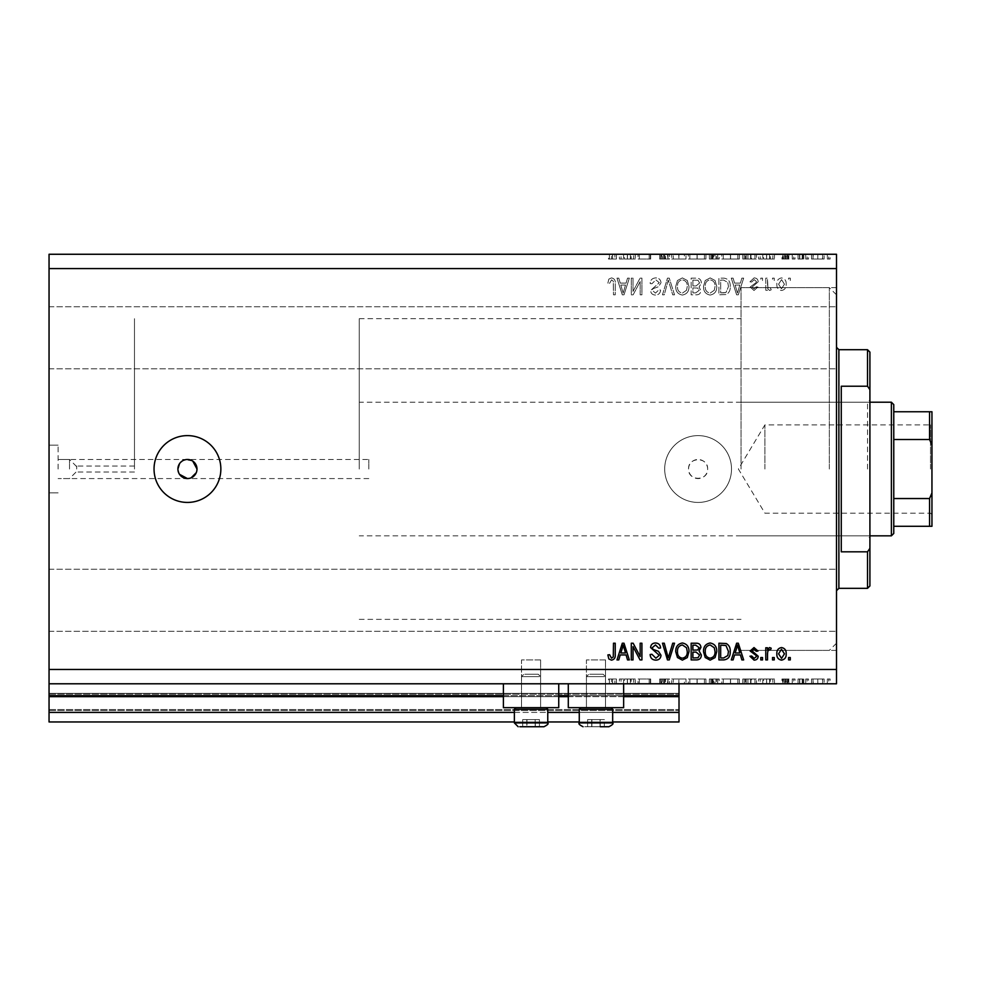 <?xml version="1.0" encoding="UTF-8"?>
<svg xmlns="http://www.w3.org/2000/svg" width="981" height="981" viewBox="0 0 981 981"><rect width="100%" height="100%" fill="white"/><g stroke="black" fill="none" stroke-linecap="round" stroke-linejoin="round"><path stroke-width="0.74" stroke-dasharray="4.91 3.68" d="M49.05 683.782L49.05 669.471L836.499 669.471L836.499 683.782L49.05 683.782L49.05 695.713L679.011 695.713L679.011 683.782L49.05 683.782L679.011 683.782M49.05 696.669L49.05 695.713L679.011 695.713L679.011 712.414L49.05 712.414L49.05 696.669L679.011 696.669M49.05 712.414L49.05 693.334L49.05 721.967L49.05 709.557L49.05 721.967L679.011 721.967L679.011 712.414M49.05 721.967L679.011 721.967L679.011 694.278L679.011 721.967L49.05 721.967M49.05 710.514L679.011 710.514L679.011 693.334L679.011 710.514L49.05 710.514M49.05 693.334L679.011 693.334L679.011 694.278L679.011 693.334L49.05 693.334L679.011 693.334L49.05 693.334L49.05 709.557L49.05 693.334M514.363 721.967L547.766 721.967M579.268 721.967L612.671 721.967M514.363 712.414L547.766 712.414M579.268 712.414L612.671 712.414M49.05 695.713L679.011 695.713M503.388 695.713L558.741 695.713M568.293 695.713L623.646 695.713M688.552 469.028A9.54 9.54 0 0 1 698.104 459.476A9.54 9.54 0 0 1 707.644 469.028C708.233 481.34 687.963 481.34 688.552 469.028C687.963 456.729 708.221 456.692 707.644 469.028A9.54 9.54 0 0 1 698.104 478.569A9.54 9.54 0 0 1 688.552 469.028M605.51 659.919L605.51 707.644L586.43 707.644L605.51 707.644L586.43 707.644L605.51 707.644L586.43 707.644L605.51 707.644L586.43 707.644L605.51 707.644L605.51 659.919L586.43 659.919L586.43 707.644L586.43 659.919L605.51 659.919M540.605 659.919L540.605 707.644L521.524 707.644L540.605 707.644L521.524 707.644L540.605 707.644L521.524 707.644L540.605 707.644L521.524 707.644L540.605 707.644L540.605 659.919L521.524 659.919L521.524 707.644L521.524 659.919L540.605 659.919M503.388 683.782L558.741 683.782L503.388 683.782L503.388 707.644L558.741 707.644L503.388 707.644L558.741 707.644L558.741 683.782L503.388 683.782L558.741 683.782M568.293 683.782L623.646 683.782L568.293 683.782L568.293 707.644L623.646 707.644L568.293 707.644L623.646 707.644L623.646 683.782L568.293 683.782L623.646 683.782M76.677 469.028L76.677 466.036L76.677 469.028M134.471 469.028L134.471 318.69L134.471 469.028M69.528 469.028L69.528 459.476L69.528 469.028M58.112 469.028L58.112 445.166L58.112 469.028M49.05 469.028L49.05 445.166L49.05 469.028M368.807 469.028L368.807 459.476L368.807 469.028M177.904 469.028L179.511 474.326M192.754 461.082L185.593 459.66M183.803 460.212L182.147 461.082M180.7 462.272L179.523 463.719M187.445 435.613A33.403 33.403 0 0 0 154.042 469.028A33.403 33.403 0 0 0 187.445 502.431A33.403 33.403 0 0 0 220.86 469.028A33.403 33.403 0 0 0 187.445 435.613M664.689 469.028A33.403 33.403 0 0 1 698.104 435.613A33.403 33.403 0 0 1 731.507 469.028A33.403 33.403 0 0 1 698.104 502.431A33.403 33.403 0 0 1 664.689 469.028A33.403 33.403 0 0 1 698.104 435.613A33.403 33.403 0 0 1 731.507 469.028A33.403 33.403 0 0 1 698.104 502.431A33.403 33.403 0 0 1 664.689 469.028M741.047 469.028L741.047 287.666L741.047 469.028M836.499 469.028L836.499 287.666L836.499 469.028M836.499 337.783L836.499 368.807L836.499 337.783M49.05 337.783L49.05 368.807L49.05 337.783M836.499 600.262L836.499 631.286L836.499 600.262M49.05 600.262L49.05 631.286L49.05 600.262M638.153 259.033L650.685 259.033L639.33 259.033L639.33 254.263L650.685 254.263L639.33 254.263L639.33 259.033L637.834 259.033L638.153 254.263M669.533 254.263L659.673 254.263L669.533 254.263L669.533 259.033L664.75 259.033L664.75 254.263L664.75 259.033L659.673 259.033L659.673 254.263M678.95 254.263L671.666 254.263L686.013 254.263L678.95 254.263L678.95 259.033L678.742 254.263M697.184 254.263L688.368 254.263L705.928 254.263L697.184 254.263L697.184 259.033L688.368 259.033L688.368 254.263M730.587 254.263L721.783 254.263L739.343 254.263L730.587 254.263L730.587 259.033L721.783 259.033L721.783 254.263M758.607 254.263L774.463 254.263L758.607 254.263L758.607 259.033L766.541 259.033L766.541 254.263M830.134 259.033L827.351 259.033L828.749 259.033L828.749 254.263L827.351 254.263L830.134 254.263L828.749 254.263L828.749 259.033L830.134 259.033L830.134 254.263M49.05 669.471L49.05 254.263L836.499 254.263L836.499 669.471M811.508 254.263L824.138 254.263L811.508 254.263L811.508 259.033L813.175 259.033L813.175 254.263M808.503 259.033L805.72 259.033L807.118 259.033L807.118 254.263L805.72 254.263L808.503 254.263L807.118 254.263L807.118 259.033L808.503 259.033L808.503 254.263M802.495 259.033L798.019 259.033L799.515 259.033L799.515 254.263L798.019 254.263L803.795 254.263L799.515 254.263L799.515 259.033L799.515 254.263L799.515 259.033L802.495 259.033L802.495 254.263M795.015 259.033L792.231 259.033L793.629 259.033L793.629 254.263L792.231 254.263L795.015 254.263L793.629 254.263L793.629 259.033L795.015 259.033L795.015 254.263M782.593 254.263L789.018 254.263L781.955 254.263L787.522 254.263L782.593 254.263L782.593 259.033L785.683 259.033L785.683 254.263L785.683 259.033L788.81 259.033L788.81 254.263M756.474 254.263L742.764 254.263L756.474 254.263L756.474 259.033L742.764 259.033L742.764 254.263L742.764 259.033L751.434 259.033L751.434 254.263M713.874 254.263L719.208 254.263L713.874 254.263L713.874 259.033L709.361 259.033L709.361 254.263L709.361 259.033L717.92 259.033L717.92 254.263M619.416 254.263L635.259 254.263L619.416 254.263L619.416 259.033L627.337 259.033L627.337 254.263M612.61 254.263L608.49 254.263L612.61 254.263L612.61 259.033L614.915 259.033L614.915 254.263L614.915 259.033L616.424 259.033L616.424 254.263L616.424 259.033L612.524 259.033L612.524 254.263M638.153 679.011L650.685 679.011L639.33 679.011L639.33 683.782L650.685 683.782L639.33 683.782L639.33 679.011L637.834 679.011L638.153 683.782M669.533 683.782L659.673 683.782L669.533 683.782L669.533 679.011L664.75 679.011L664.75 683.782L664.75 679.011L659.673 679.011L659.673 683.782M678.95 683.782L671.666 683.782L686.013 683.782L678.95 683.782L678.95 679.011L678.742 683.782M697.184 683.782L688.368 683.782L705.928 683.782L697.184 683.782L697.184 679.011L688.368 679.011L688.368 683.782M730.587 683.782L721.783 683.782L739.343 683.782L730.587 683.782L730.587 679.011L721.783 679.011L721.783 683.782M758.607 683.782L774.463 683.782L758.607 683.782L758.607 679.011L766.541 679.011L766.541 683.782M830.134 679.011L827.351 679.011L828.749 679.011L828.749 683.782L827.351 683.782L830.134 683.782L828.749 683.782L828.749 679.011L830.134 679.011L830.134 683.782M811.508 683.782L824.138 683.782L811.508 683.782L811.508 679.011L813.175 679.011L813.175 683.782M808.503 679.011L805.72 679.011L807.118 679.011L807.118 683.782L805.72 683.782L808.503 683.782L807.118 683.782L807.118 679.011L808.503 679.011L808.503 683.782M802.495 679.011L798.019 679.011L799.515 679.011L799.515 683.782L798.019 683.782L803.795 683.782L799.515 683.782L799.515 679.011L799.515 683.782L799.515 679.011L802.495 679.011L802.495 683.782M795.015 679.011L792.231 679.011L793.629 679.011L793.629 683.782L792.231 683.782L795.015 683.782L793.629 683.782L793.629 679.011L795.015 679.011L795.015 683.782M782.593 683.782L789.018 683.782L781.955 683.782L787.522 683.782L782.593 683.782L782.593 679.011L785.683 679.011L785.683 683.782L785.683 679.011L788.81 679.011L788.81 683.782M756.474 683.782L742.764 683.782L756.474 683.782L756.474 679.011L742.764 679.011L742.764 683.782L742.764 679.011L751.434 679.011L751.434 683.782M713.874 683.782L719.208 683.782L713.874 683.782L713.874 679.011L709.361 679.011L709.361 683.782L709.361 679.011L717.92 679.011L717.92 683.782M619.416 683.782L635.259 683.782L619.416 683.782L619.416 679.011L627.337 679.011L627.337 683.782M612.61 683.782L608.49 683.782L612.61 683.782L612.61 679.011L614.915 679.011L614.915 683.782L614.915 679.011L616.424 679.011L616.424 683.782L616.424 679.011L612.524 679.011L612.524 683.782M633.027 291.418L633.027 278.126L631.286 278.126L631.286 294.827L633.137 294.827L640.176 281.51L640.176 294.827L641.917 294.827L641.917 278.126L640.053 278.126L633.027 291.418L633.027 278.126L631.286 278.126L631.286 294.827L633.137 294.827L640.176 281.51L640.176 294.827L641.917 294.827L641.917 278.126L640.053 278.126L633.027 291.418M661.01 282.773C660.691 279.622 658.938 278.003 655.749 277.905C652.23 278.126 650.366 280.014 650.158 283.546L651.899 283.767L655.897 279.867L659.269 282.724L650.599 290.474C650.844 293.405 652.463 294.938 655.443 295.048C658.619 294.889 660.323 293.233 660.569 290.057L658.84 289.836L655.492 293.098L652.328 290.425L652.88 288.733L658.435 286.759L661.01 282.773C660.691 279.622 658.938 278.003 655.749 277.905C652.23 278.126 650.366 280.014 650.158 283.546L651.899 283.767L655.897 279.867L659.269 282.724L650.599 290.474C650.844 293.405 652.463 294.938 655.443 295.048C658.619 294.889 660.323 293.233 660.569 290.057L658.84 289.836L655.492 293.098L652.328 290.425L652.88 288.733L658.435 286.759L661.01 282.773M674.523 294.827L669.263 278.126L667.472 278.126L662.469 294.827L664.26 294.827L668.269 280.076L672.721 294.827L674.523 294.827L669.263 278.126L667.472 278.126L662.469 294.827L664.26 294.827L668.269 280.076L672.721 294.827L674.523 294.827M682.371 277.905L677.454 280.529L675.762 286.256C675.553 291.222 677.761 294.153 682.384 295.048C686.908 294.177 689.116 291.32 688.993 286.464L687.289 280.468L682.371 277.905L677.454 280.529L675.762 286.256C675.553 291.222 677.761 294.153 682.384 295.048C686.908 294.177 689.116 291.32 688.993 286.464L687.289 280.468L682.371 277.905M710.146 277.905L705.216 280.529L703.524 286.256C703.328 291.222 705.535 294.153 710.146 295.048C714.683 294.177 716.878 291.32 716.755 286.464L715.051 280.468L710.146 277.905L705.216 280.529L703.524 286.256C703.328 291.222 705.535 294.153 710.146 295.048C714.683 294.177 716.878 291.32 716.755 286.464L715.051 280.468L710.146 277.905M734.561 283.117L733.101 278.126L731.286 278.126L736.621 294.827L738.313 294.827L743.659 278.126L741.857 278.126L740.397 283.117L734.561 283.117L733.101 278.126L731.286 278.126L736.621 294.827L738.313 294.827L743.659 278.126L741.857 278.126L740.397 283.117L734.561 283.117M790.294 280.517L790.294 278.126L788.565 278.126L788.565 280.517L790.294 280.517L790.294 278.126L788.565 278.126L788.565 280.517L790.294 280.517M49.05 268.586L836.499 268.586M786.173 284.331C786.406 280.701 784.849 278.567 781.514 277.905C778.227 278.555 776.67 280.652 776.842 284.196C776.658 287.764 778.215 289.861 781.514 290.486C784.763 289.873 786.321 287.825 786.173 284.331C786.406 280.701 784.849 278.567 781.514 277.905C778.227 278.555 776.67 280.652 776.842 284.196C776.658 287.764 778.215 289.861 781.514 290.486C784.763 289.873 786.321 287.825 786.173 284.331M774.242 280.517L774.242 278.126L772.513 278.126L772.513 280.517L774.242 280.517L774.242 278.126L772.513 278.126L772.513 280.517L774.242 280.517M767.522 284.429L767.522 278.126L765.781 278.126L765.781 290.278L767.522 290.278L767.522 288.34L769.57 290.486L771.201 289.836L770.551 288.107L769.374 288.328L767.829 286.906L767.522 278.126L765.781 278.126L765.781 290.278L767.522 290.278L767.522 288.34L769.57 290.486L771.201 289.836L770.551 288.107L769.374 288.328L767.829 286.906L767.522 284.429M762.531 280.517L762.531 278.126L760.79 278.126L760.79 280.517L762.531 280.517L762.531 278.126L760.79 278.126L760.79 280.517L762.531 280.517M758.19 281.829C757.994 279.303 756.633 278.003 754.082 277.905L749.95 281.817L751.679 282.038L754.205 279.646L756.449 281.535L756.057 282.626L750.158 287.028L754.009 290.486L757.97 287.016L756.241 286.808L754.07 288.757L751.9 287.274L758.19 281.829C757.994 279.303 756.633 278.003 754.082 277.905L749.95 281.817L751.679 282.038L754.205 279.646L756.449 281.535L756.057 282.626L750.158 287.028L754.009 290.486L757.97 287.016L756.241 286.808L754.07 288.757L751.9 287.274L758.19 281.829M730.207 286.575C730.502 281.621 728.38 278.812 723.855 278.126L718.926 278.126L718.926 294.827L726.296 294.521C729.177 292.779 730.477 290.131 730.207 286.575C730.502 281.621 728.38 278.812 723.855 278.126L718.926 278.126L718.926 294.827L726.296 294.521C729.177 292.779 730.477 290.131 730.207 286.575M701.354 283.031C701.219 279.793 699.527 278.15 696.302 278.126L691.164 278.126L691.164 294.827L696.338 294.827C699.146 294.815 700.667 293.417 700.925 290.634L699.061 287.126L701.354 283.031C701.219 279.793 699.527 278.15 696.302 278.126L691.164 278.126L691.164 294.827L696.338 294.827C699.146 294.815 700.667 293.417 700.925 290.634L699.061 287.126L701.354 283.031M620.237 283.117L618.778 278.126L616.975 278.126L622.31 294.827L624.002 294.827L629.336 278.126L627.533 278.126L626.074 283.117L620.237 283.117L618.778 278.126L616.975 278.126L622.31 294.827L624.002 294.827L629.336 278.126L627.533 278.126L626.074 283.117L620.237 283.117M611.457 277.905L608.858 279.094L607.864 283.117L609.593 283.337L611.543 279.867L613.272 281.118L613.493 294.827L615.234 294.827L615.234 283.497C615.565 280.333 614.314 278.469 611.457 277.905L608.858 279.094L607.864 283.117L609.593 283.337L611.543 279.867L613.272 281.118L613.493 294.827L615.234 294.827L615.234 283.497C615.565 280.333 614.314 278.469 611.457 277.905M189.321 478.385L191.099 477.845M196.274 472.67L196.813 470.892M784.444 284.208L781.465 288.757L778.583 284.208L781.55 279.646L784.444 284.208L781.465 288.757L778.583 284.208L781.55 279.646L784.444 284.208M737.479 293.086L735.125 285.066L739.821 285.066L737.479 293.086L735.125 285.066L739.821 285.066L737.479 293.086M723.598 292.878L720.667 292.878L720.667 280.076L723.635 280.076L727.804 282.516L728.466 286.599L725.952 292.546L720.667 292.878L720.667 280.076L723.635 280.076L727.804 282.516L728.466 286.599L725.952 292.546L723.598 292.878M714.291 290.29L710.158 293.098C706.627 292.375 704.996 290.082 705.265 286.231C705.143 282.638 706.774 280.517 710.121 279.867C713.579 280.566 715.21 282.773 715.026 286.513L714.291 290.29L710.158 293.098C706.627 292.375 704.996 290.082 705.265 286.231C705.143 282.638 706.774 280.517 710.121 279.867C713.579 280.566 715.21 282.773 715.026 286.513L714.291 290.29M696.093 285.937L692.893 285.937L692.893 280.076L698.018 280.284L699.625 283.019L696.093 285.937L692.893 285.937L692.893 280.076L698.018 280.284L699.625 283.019L696.093 285.937M695.737 292.878L692.893 292.878L692.893 287.887L697.663 288.046L699.183 290.351L695.737 292.878L692.893 292.878L692.893 287.887L697.663 288.046L699.183 290.351L695.737 292.878M686.528 290.29L682.396 293.098C678.864 292.375 677.221 290.082 677.491 286.231C677.38 282.638 678.999 280.517 682.359 279.867C685.817 280.566 687.448 282.773 687.252 286.513L686.528 290.29L682.396 293.098C678.864 292.375 677.221 290.082 677.491 286.231C677.38 282.638 678.999 280.517 682.359 279.867C685.817 280.566 687.448 282.773 687.252 286.513L686.528 290.29M623.156 293.086L620.801 285.066L625.498 285.066L623.156 293.086L620.801 285.066L625.498 285.066L623.156 293.086M790.294 659.919L788.565 659.919L788.565 657.54L790.294 657.54L790.294 659.919M781.514 660.139C778.227 659.49 776.67 657.393 776.842 653.849C776.658 650.28 778.215 648.183 781.514 647.558C784.763 648.171 786.321 650.231 786.173 653.726C786.406 657.344 784.849 659.477 781.514 660.139M784.444 653.837L781.465 649.287L778.583 653.837L781.55 658.398L784.444 653.837M774.242 659.919L772.513 659.919L772.513 657.54L774.242 657.54L774.242 659.919M767.522 659.919L765.781 659.919L765.781 647.779L767.522 647.779L767.522 649.716L769.57 647.558L771.201 648.208L770.551 649.937L769.374 649.729L767.829 651.139L767.522 659.919M762.531 659.919L760.79 659.919L760.79 657.54L762.531 657.54L762.531 659.919M754.082 660.139L749.95 656.228L751.679 656.019L754.205 658.398L756.449 656.522L756.057 655.418L750.158 651.016L754.009 647.558L757.97 651.028L756.241 651.249L754.07 649.287L751.9 650.771L758.19 656.215C757.994 658.742 756.633 660.041 754.082 660.139M733.101 659.919L731.286 659.919L736.621 643.217L738.313 643.217L743.659 659.919L741.857 659.919L740.397 654.928L734.561 654.928L733.101 659.919M737.479 644.958L735.125 652.978L739.821 652.978L737.479 644.958M723.855 659.919L718.926 659.919L718.926 643.217L726.296 643.524C729.177 645.277 730.477 647.926 730.207 651.482C730.502 656.424 728.38 659.232 723.855 659.919M723.598 645.167L720.667 645.167L720.667 657.969L723.635 657.969L727.804 655.541L728.466 651.458L725.952 645.498L723.598 645.167M705.216 657.515L703.524 651.789C703.328 646.822 705.535 643.892 710.146 642.996C714.683 643.867 716.878 646.724 716.755 651.592L715.051 657.589L710.146 660.139L705.216 657.515M714.291 647.754L710.158 644.958C706.627 645.67 704.996 647.963 705.265 651.813C705.143 655.406 706.774 657.54 710.121 658.19C713.579 657.491 715.21 655.271 715.026 651.531L714.291 647.754M696.302 659.919L691.164 659.919L691.164 643.217L696.338 643.217C699.146 643.229 700.667 644.64 700.925 647.423L699.061 650.918L701.354 655.014C701.219 658.263 699.527 659.894 696.302 659.919M696.093 652.107L692.893 652.107L692.893 657.969L698.018 657.76L699.625 655.026L696.093 652.107M695.737 645.167L692.893 645.167L692.893 650.158L697.663 649.998L699.183 647.693L695.737 645.167M677.454 657.515L675.762 651.789C675.553 646.822 677.761 643.892 682.384 642.996C686.908 643.867 689.116 646.724 688.993 651.592L687.289 657.589L682.371 660.139L677.454 657.515M686.528 647.754L682.396 644.958C678.864 645.67 677.221 647.963 677.491 651.813C677.38 655.406 678.999 657.54 682.359 658.19C685.817 657.491 687.448 655.271 687.252 651.531L686.528 647.754M669.263 659.919L667.472 659.919L662.469 643.217L664.26 643.217L668.269 657.969L672.721 643.217L674.523 643.217L669.263 659.919M655.749 660.139C652.23 659.919 650.366 658.043 650.158 654.499L651.899 654.278L655.897 658.19L659.269 655.32L650.599 647.583C650.844 644.64 652.463 643.119 655.443 642.996C658.619 643.156 660.323 644.824 660.569 647.987L658.84 648.208L655.492 644.958L652.328 647.619L652.88 649.312L658.435 651.286L661.01 655.271C660.691 658.423 658.938 660.041 655.749 660.139M633.027 659.919L631.286 659.919L631.286 643.217L633.137 643.217L640.176 656.534L640.176 643.217L641.917 643.217L641.917 659.919L640.053 659.919L633.027 646.626L633.027 659.919M618.778 659.919L616.975 659.919L622.31 643.217L624.002 643.217L629.336 659.919L627.533 659.919L626.074 654.928L620.237 654.928L618.778 659.919M623.156 644.958L620.801 652.978L625.498 652.978L623.156 644.958M608.858 658.962L607.864 654.928L609.593 654.719L611.543 658.19L613.272 656.927L613.493 643.217L615.234 643.217L615.234 654.56C615.565 657.711 614.314 659.575 611.457 660.139L608.858 658.962M827.351 679.011L827.351 683.782M813.175 679.011L817.835 679.011L817.835 683.782L822.642 683.782L813.004 683.782L817.823 683.782L817.835 679.011L822.47 679.011L822.47 683.782M822.47 679.011L824.138 679.011L824.138 683.782M824.138 679.011L811.508 679.011M817.823 679.011L822.642 679.011L813.004 679.011L817.823 679.011L817.823 683.782L817.823 679.011M822.642 679.011L822.642 683.782M813.004 679.011L813.004 683.782M805.72 679.011L805.72 683.782M798.019 679.011L798.019 683.782L798.019 679.011M803.795 679.011L803.795 683.782M802.973 679.011L802.973 683.782M802.213 679.011L802.213 683.782M799.785 679.011L799.785 683.782M792.231 679.011L792.231 683.782M788.81 679.011L787.792 679.011L787.792 683.782M787.792 679.011L784.101 679.011L784.101 683.782M784.101 679.011L784.506 683.782M784.506 679.011L786.259 679.011L786.259 683.782M786.259 679.011L788.454 679.011L788.454 683.782M788.454 679.011L789.018 683.782M789.018 679.011L785.45 679.011L785.45 683.782M785.45 679.011L781.955 679.011L781.955 683.782M781.955 679.011L782.948 679.011L782.948 683.782M782.948 679.011L785.364 679.011L785.364 683.782M785.364 679.011L787.522 679.011L787.522 683.782M787.522 679.011L787.105 683.782M787.105 679.011L785.266 679.011L785.266 683.782M785.266 679.011L783.157 679.011L783.157 683.782M766.541 679.011L766.75 683.782M766.75 679.011L774.463 679.011L774.463 683.782M774.463 679.011L772.832 679.011L772.832 683.782M772.832 679.011L770.355 679.011L770.355 683.782M770.355 679.011L762.789 679.011L762.789 683.782M762.789 679.011L760.25 679.011L760.25 683.782M760.25 679.011L758.607 679.011M763.598 679.011L769.57 679.011L763.598 679.011L763.598 683.782L769.57 683.782L763.598 683.782M769.57 679.011L769.57 683.782M766.627 679.011L766.627 683.782M751.434 679.011L756.474 679.011M745.437 679.011L754.978 679.011L745.437 679.011L745.437 683.782L744.26 683.782L754.978 683.782L745.437 683.782M744.26 679.011L744.26 683.782L744.26 679.011M750.575 679.011L750.575 683.782M754.978 679.011L754.978 683.782M750.956 679.011L750.956 683.782M721.783 679.011L730.453 679.011L730.453 683.782M730.453 679.011L739.343 679.011L739.343 683.782M739.343 679.011L730.587 679.011M730.526 679.011L737.835 679.011L723.279 679.011L730.526 679.011L730.526 683.782L737.835 683.782L723.279 683.782L730.526 683.782L730.526 679.011M737.835 679.011L737.835 683.782M723.279 679.011L723.279 683.782M717.92 679.011L715.995 679.011L715.995 683.782M715.995 679.011L719.208 679.011L719.208 683.782M719.208 679.011L713.874 679.011M714.977 679.011L710.857 679.011L717.712 679.011L714.977 679.011L714.977 683.782L711.85 683.782L716.424 683.782L710.857 683.782L714.977 683.782M716.424 679.011L710.857 679.011L716.424 679.011L716.424 683.782M712.893 679.011L712.893 683.782M710.857 679.011L710.857 683.782L710.857 679.011M711.863 679.011L711.863 683.782L711.85 679.011M717.712 679.011L717.712 683.782M712.991 679.011L712.991 683.782M688.368 679.011L697.05 679.011L697.05 683.782M697.05 679.011L705.928 679.011L705.928 683.782M705.928 679.011L697.184 679.011M697.123 679.011L704.432 679.011L689.876 679.011L697.123 679.011L697.123 683.782L704.432 683.782L689.876 683.782L697.123 683.782L697.123 679.011M704.432 679.011L704.432 683.782M689.876 679.011L689.876 683.782M678.742 679.011L671.666 679.011L671.666 683.782M671.666 679.011L673.273 679.011L673.273 683.782M673.273 679.011L678.84 679.011L678.84 683.782M678.84 679.011L684.407 679.011L684.407 683.782M684.407 679.011L686.013 679.011L686.013 683.782M686.013 679.011L678.95 679.011M659.673 679.011L661.084 679.011L661.084 683.782M661.084 679.011L668.024 679.011L668.024 683.782M668.024 679.011L667.423 683.782M667.423 679.011L661.685 679.011L661.685 683.782M661.685 679.011L660.753 679.011L660.753 683.782M660.753 679.011L664.86 679.011L664.86 683.782M664.86 679.011L669.312 679.011L669.312 683.782M669.312 679.011L667.963 679.011L667.963 683.782M667.963 679.011L664.701 679.011L664.701 683.782M664.701 679.011L662.249 679.011L662.249 683.782M662.249 679.011L663.352 679.011L663.352 683.782M663.352 679.011L665.596 679.011L665.596 683.782M665.596 679.011L669.533 679.011M649.189 679.011L649.189 683.782L649.189 679.011M650.685 679.011L650.685 683.782L650.685 679.011M650.342 679.011L650.342 683.782M627.337 679.011L627.558 683.782M627.558 679.011L635.259 679.011L635.259 683.782M635.259 679.011L633.64 679.011L633.64 683.782M633.64 679.011L631.163 679.011L631.163 683.782M631.163 679.011L623.597 679.011L623.597 683.782M623.597 679.011L621.059 679.011L621.059 683.782M621.059 679.011L619.416 679.011M624.407 679.011L630.378 679.011L624.407 679.011L624.407 683.782L630.378 683.782L624.407 683.782M630.378 679.011L630.378 683.782M627.435 679.011L627.435 683.782M612.524 679.011L608.49 679.011L608.49 683.782M608.49 679.011L609.373 679.011L609.373 683.782M609.373 679.011L611.519 679.011L611.519 683.782M611.519 679.011L612.61 679.011M827.351 259.033L827.351 254.263M813.175 259.033L817.835 259.033L817.835 254.263L822.642 254.263L813.004 254.263L817.823 254.263L817.835 259.033L822.47 259.033L822.47 254.263M822.47 259.033L824.138 259.033L824.138 254.263M824.138 259.033L811.508 259.033M817.823 259.033L822.642 259.033L813.004 259.033L817.823 259.033L817.823 254.263L817.823 259.033M822.642 259.033L822.642 254.263M813.004 259.033L813.004 254.263M805.72 259.033L805.72 254.263M798.019 259.033L798.019 254.263L798.019 259.033M803.795 259.033L803.795 254.263M802.973 259.033L802.973 254.263M802.213 259.033L802.213 254.263M799.785 259.033L799.785 254.263M792.231 259.033L792.231 254.263M788.81 259.033L787.792 259.033L787.792 254.263M787.792 259.033L784.101 259.033L784.101 254.263M784.101 259.033L784.506 254.263M784.506 259.033L786.259 259.033L786.259 254.263M786.259 259.033L788.454 259.033L788.454 254.263M788.454 259.033L789.018 254.263M789.018 259.033L785.45 259.033L785.45 254.263M785.45 259.033L781.955 259.033L781.955 254.263M781.955 259.033L782.948 259.033L782.948 254.263M782.948 259.033L785.364 259.033L785.364 254.263M785.364 259.033L787.522 259.033L787.522 254.263M787.522 259.033L787.105 254.263M787.105 259.033L785.266 259.033L785.266 254.263M785.266 259.033L783.157 259.033L783.157 254.263M766.541 259.033L766.75 254.263M766.75 259.033L774.463 259.033L774.463 254.263M774.463 259.033L772.832 259.033L772.832 254.263M772.832 259.033L770.355 259.033L770.355 254.263M770.355 259.033L762.789 259.033L762.789 254.263M762.789 259.033L760.25 259.033L760.25 254.263M760.25 259.033L758.607 259.033M763.598 259.033L769.57 259.033L763.598 259.033L763.598 254.263L769.57 254.263L763.598 254.263M769.57 259.033L769.57 254.263M766.627 259.033L766.627 254.263M751.434 259.033L756.474 259.033M745.437 259.033L754.978 259.033L745.437 259.033L745.437 254.263L744.26 254.263L754.978 254.263L745.437 254.263M744.26 259.033L744.26 254.263L744.26 259.033M750.575 259.033L750.575 254.263M754.978 259.033L754.978 254.263M750.956 259.033L750.956 254.263M721.783 259.033L730.453 259.033L730.453 254.263M730.453 259.033L739.343 259.033L739.343 254.263M739.343 259.033L730.587 259.033M730.526 259.033L737.835 259.033L723.279 259.033L730.526 259.033L730.526 254.263L737.835 254.263L723.279 254.263L730.526 254.263L730.526 259.033M737.835 259.033L737.835 254.263M723.279 259.033L723.279 254.263M717.92 259.033L715.995 259.033L715.995 254.263M715.995 259.033L719.208 259.033L719.208 254.263M719.208 259.033L713.874 259.033M714.977 259.033L710.857 259.033L717.712 259.033L714.977 259.033L714.977 254.263L711.85 254.263L716.424 254.263L710.857 254.263L714.977 254.263M716.424 259.033L710.857 259.033L716.424 259.033L716.424 254.263M712.893 259.033L712.893 254.263M710.857 259.033L710.857 254.263L710.857 259.033M711.863 259.033L711.863 254.263L711.85 259.033M717.712 259.033L717.712 254.263M712.991 259.033L712.991 254.263M688.368 259.033L697.05 259.033L697.05 254.263M697.05 259.033L705.928 259.033L705.928 254.263M705.928 259.033L697.184 259.033M697.123 259.033L704.432 259.033L689.876 259.033L697.123 259.033L697.123 254.263L704.432 254.263L689.876 254.263L697.123 254.263L697.123 259.033M704.432 259.033L704.432 254.263M689.876 259.033L689.876 254.263M678.742 259.033L671.666 259.033L671.666 254.263M671.666 259.033L673.273 259.033L673.273 254.263M673.273 259.033L678.84 259.033L678.84 254.263M678.84 259.033L684.407 259.033L684.407 254.263M684.407 259.033L686.013 259.033L686.013 254.263M686.013 259.033L678.95 259.033M659.673 259.033L661.084 259.033L661.084 254.263M661.084 259.033L668.024 259.033L668.024 254.263M668.024 259.033L667.423 254.263M667.423 259.033L661.685 259.033L661.685 254.263M661.685 259.033L660.753 259.033L660.753 254.263M660.753 259.033L664.86 259.033L664.86 254.263M664.86 259.033L669.312 259.033L669.312 254.263M669.312 259.033L667.963 259.033L667.963 254.263M667.963 259.033L664.701 259.033L664.701 254.263M664.701 259.033L662.249 259.033L662.249 254.263M662.249 259.033L663.352 259.033L663.352 254.263M663.352 259.033L665.596 259.033L665.596 254.263M665.596 259.033L669.533 259.033M649.189 259.033L649.189 254.263L649.189 259.033M650.685 259.033L650.685 254.263L650.685 259.033M650.342 259.033L650.342 254.263M627.337 259.033L627.558 254.263M627.558 259.033L635.259 259.033L635.259 254.263M635.259 259.033L633.64 259.033L633.64 254.263M633.64 259.033L631.163 259.033L631.163 254.263M631.163 259.033L623.597 259.033L623.597 254.263M623.597 259.033L621.059 259.033L621.059 254.263M621.059 259.033L619.416 259.033M624.407 259.033L630.378 259.033L624.407 259.033L624.407 254.263L630.378 254.263L624.407 254.263M630.378 259.033L630.378 254.263M627.435 259.033L627.435 254.263M612.524 259.033L608.49 259.033L608.49 254.263M608.49 259.033L609.373 259.033L609.373 254.263M609.373 259.033L611.519 259.033L611.519 254.263M611.519 259.033L612.61 259.033M538.348 726.737L522.714 726.737L538.348 726.737M535.332 726.737L535.332 719.576L539.415 719.576L539.415 726.737L526.797 726.737L526.797 719.576L522.714 719.576L539.415 719.576L522.714 719.576L522.714 726.737L522.714 719.576L526.981 719.576L526.981 726.737L526.981 719.576L535.332 719.576L535.332 726.737L539.415 726.737L539.415 719.576L535.148 719.576L535.148 726.737L535.148 719.576L526.797 719.576L526.797 726.737M524.823 674.241L538.226 674.241L524.823 674.241M539.391 676.62L521.524 676.62L539.391 676.62M517.907 707.644L546.147 707.644L517.907 707.644M545.632 709.263L514.363 709.263L547.766 709.263L547.766 722.923L514.363 722.923L547.766 722.923L514.363 722.923L514.363 709.263L545.632 709.263M542.309 726.737L519.82 726.737M603.254 726.737L587.619 726.737L604.321 726.737L587.619 726.737L604.321 726.737L591.702 726.737L591.702 719.576L587.619 719.576L604.321 719.576L587.619 719.576L587.619 726.737L604.321 726.737L591.702 726.737L591.702 719.576L600.053 719.576L600.053 726.737L600.053 719.576L604.321 719.576L604.321 726.737L600.237 726.737L603.254 726.737M589.728 674.241L603.131 674.241L589.728 674.241M604.296 676.62L586.43 676.62L604.296 676.62M582.812 707.644L611.053 707.644L582.812 707.644M610.538 709.263L579.268 709.263L612.671 709.263L612.671 722.923L579.268 722.923L612.671 722.923L579.268 722.923L579.268 709.263L610.538 709.263M584.725 726.737L608.858 726.737L584.725 726.737M600.237 726.737L600.237 719.576L591.886 719.576L591.886 726.737L591.886 719.576L587.619 719.576L587.619 726.737L600.237 726.737L600.237 719.576L604.321 719.576L604.321 726.737M869.914 469.028L869.914 399.819L869.914 469.028M867.523 469.028L867.523 402.21L867.523 469.028M829.337 469.028L829.337 287.666L829.337 469.028M867.523 588.33L867.523 551.825L841.269 551.825L841.269 386.22L867.523 386.22L867.523 349.714M869.914 585.951L869.914 352.105M867.523 551.825L869.914 548.342M869.914 389.702L867.523 386.22M841.269 551.825L841.269 386.22L841.269 551.825M931.95 469.028L931.95 423.449L931.95 469.028M930.515 469.028L930.515 424.883L930.515 469.028M764.91 469.028L764.91 424.883L764.91 469.028M891.386 402.21L891.386 535.834M893.765 533.456L893.765 404.601M359.254 469.028L359.254 318.69L359.254 469.028M893.765 526.294L929.559 526.294L929.559 498.544L931.95 492.891L931.95 411.75M893.765 439.513L929.559 439.513L931.95 445.166M893.765 498.544L929.559 498.544M893.765 411.75L929.559 411.75L929.559 439.513M931.95 526.294L931.95 492.891M49.05 709.557L679.011 709.557L49.05 709.557M49.05 694.278L679.011 694.278L49.05 694.278M503.388 696.669L558.741 696.669M568.293 696.669L623.646 696.669M799.515 679.011L799.515 683.782M747.939 679.011L747.939 683.782M746.136 679.011L746.136 683.782M746.185 679.011L746.185 683.782M712.623 679.011L712.623 683.782M664.419 679.011L664.419 683.782M799.515 259.033L799.515 254.263M747.939 259.033L747.939 254.263M746.136 259.033L746.136 254.263M746.185 259.033L746.185 254.263M712.623 259.033L712.623 254.263M664.419 259.033L664.419 254.263M838.89 588.33L838.89 349.714M134.471 466.036L76.677 466.036M76.677 466.637L69.528 459.476L58.112 459.476L368.807 459.476M58.112 445.166L49.05 445.166L58.112 445.166M359.254 318.69L741.047 318.69M836.499 294.827L829.337 287.666L741.047 287.666L836.499 287.666M49.05 306.759L836.499 306.759L49.05 306.759M49.05 569.25L836.499 569.25L49.05 569.25M49.05 631.286L836.499 631.286L49.05 631.286M49.05 368.807L836.499 368.807L49.05 368.807M836.499 643.217L829.337 650.378L741.047 650.378L836.499 650.378M359.254 619.354L741.047 619.354M58.112 492.891L49.05 492.891L58.112 492.891M368.807 478.569L58.112 478.569L69.528 478.569L76.677 471.407M134.471 472.008L76.677 472.008M538.226 674.241L540.605 676.62L540.605 707.644L540.605 676.62L538.226 674.241M546.147 707.644L547.766 709.263M515.981 707.644L514.363 709.263M521.524 676.62L521.524 707.644L521.524 676.62L523.903 674.241L521.524 676.62M603.131 674.241L605.51 676.62L605.51 707.644L605.51 676.62L603.131 674.241M586.43 676.62L586.43 707.644L586.43 676.62L588.808 674.241L586.43 676.62M611.053 707.644L612.671 709.263M580.887 707.644L579.268 709.263M741.047 402.21L867.523 402.21L869.914 399.819M741.047 535.834L867.523 535.834L869.914 538.226M931.95 514.596L930.515 513.173L764.91 513.173L738.386 469.028L764.91 424.883L930.515 424.883L931.95 423.449M869.914 535.834L359.254 535.834M869.914 402.21L359.254 402.21"/><path stroke-width="1.47" d="M49.05 268.586L836.499 268.586L836.499 254.263L49.05 254.263L49.05 721.967L514.363 721.967M547.766 721.967L579.268 721.967M612.671 721.967L679.011 721.967L679.011 712.414L612.671 712.414M49.05 712.414L514.363 712.414M547.766 712.414L579.268 712.414M623.646 696.669L679.011 696.669L679.011 712.414M679.011 696.669L679.011 695.713L623.646 695.713M49.05 695.713L503.388 695.713M558.741 695.713L568.293 695.713M679.011 683.782L679.011 695.713M558.741 683.782L558.741 707.644L503.388 707.644L503.388 683.782M568.293 683.782L568.293 707.644L623.646 707.644L623.646 683.782M179.511 474.326L187.445 478.569L189.321 478.385M187.445 459.476A9.54 9.54 0 0 0 177.904 469.028A9.54 9.54 0 0 0 187.445 478.569A9.54 9.54 0 0 0 196.997 469.028A9.54 9.54 0 0 0 187.445 459.476M185.593 459.66L183.803 460.212M182.147 461.082L180.7 462.272M179.523 463.719L177.904 469.028M187.445 435.613A33.403 33.403 0 0 0 154.042 469.028A33.403 33.403 0 0 0 187.445 502.431A33.403 33.403 0 0 0 220.86 469.028A33.403 33.403 0 0 0 187.445 435.613M196.813 470.892L196.997 469.028L192.754 461.082M49.05 683.782L836.499 683.782L836.499 268.586M633.027 646.626L633.027 659.919L631.286 659.919L631.286 643.217L633.137 643.217L640.176 656.534L640.176 643.217L641.917 643.217L641.917 659.919L640.053 659.919L633.027 646.626M661.01 655.271C660.691 658.423 658.938 660.041 655.749 660.139C652.23 659.919 650.366 658.043 650.158 654.499L651.899 654.278L655.897 658.19L659.269 655.32L650.599 647.583C650.844 644.64 652.463 643.119 655.443 642.996C658.619 643.156 660.323 644.824 660.569 647.987L658.84 648.208L655.492 644.958L652.328 647.619L652.88 649.312L658.435 651.286L661.01 655.271M674.523 643.217L669.263 659.919L667.472 659.919L662.469 643.217L664.26 643.217L668.269 657.969L672.721 643.217L674.523 643.217M682.371 660.139L677.454 657.515L675.762 651.789C675.553 646.822 677.761 643.892 682.384 642.996C686.908 643.867 689.116 646.724 688.993 651.592L687.289 657.589L682.371 660.139M710.146 660.139L705.216 657.515L703.524 651.789C703.328 646.822 705.535 643.892 710.146 642.996C714.683 643.867 716.878 646.724 716.755 651.592L715.051 657.589L710.146 660.139M734.561 654.928L733.101 659.919L731.286 659.919L736.621 643.217L738.313 643.217L743.659 659.919L741.857 659.919L740.397 654.928L734.561 654.928M790.294 657.54L790.294 659.919L788.565 659.919L788.565 657.54L790.294 657.54M49.05 669.471L836.499 669.471M786.173 653.726C786.406 657.344 784.849 659.477 781.514 660.139C778.227 659.49 776.67 657.393 776.842 653.849C776.658 650.28 778.215 648.183 781.514 647.558C784.763 648.171 786.321 650.231 786.173 653.726M774.242 657.54L774.242 659.919L772.513 659.919L772.513 657.54L774.242 657.54M767.522 653.628L767.522 659.919L765.781 659.919L765.781 647.779L767.522 647.779L767.522 649.716L769.57 647.558L771.201 648.208L770.551 649.937L769.374 649.729L767.829 651.139L767.522 653.628M762.531 657.54L762.531 659.919L760.79 659.919L760.79 657.54L762.531 657.54M758.19 656.215C757.994 658.742 756.633 660.041 754.082 660.139L749.95 656.228L751.679 656.019L754.205 658.398L756.449 656.522L756.057 655.418L750.158 651.016L754.009 647.558L757.97 651.028L756.241 651.249L754.07 649.287L751.9 650.771L758.19 656.215M730.207 651.482C730.502 656.424 728.38 659.232 723.855 659.919L718.926 659.919L718.926 643.217L726.296 643.524C729.177 645.277 730.477 647.926 730.207 651.482M701.354 655.014C701.219 658.263 699.527 659.894 696.302 659.919L691.164 659.919L691.164 643.217L696.338 643.217C699.146 643.229 700.667 644.64 700.925 647.423L699.061 650.918L701.354 655.014M620.237 654.928L618.778 659.919L616.975 659.919L622.31 643.217L624.002 643.217L629.336 659.919L627.533 659.919L626.074 654.928L620.237 654.928M611.457 660.139L608.858 658.962L607.864 654.928L609.593 654.719L611.543 658.19L613.272 656.927L613.493 643.217L615.234 643.217L615.234 654.56C615.565 657.711 614.314 659.575 611.457 660.139M191.099 477.845L196.274 472.67M781.465 649.287L778.583 653.837L781.55 658.398L784.444 653.837L781.465 649.287M736.694 648.122L735.125 652.978L739.821 652.978L737.479 644.958L736.694 648.122M720.667 645.167L720.667 657.969L723.635 657.969L727.804 655.541L728.466 651.458L725.952 645.498L720.667 645.167M710.158 644.958C706.627 645.67 704.996 647.963 705.265 651.813C705.143 655.406 706.774 657.54 710.121 658.19C713.579 657.491 715.21 655.271 715.026 651.531L714.291 647.754L710.158 644.958M692.893 645.167L692.893 650.158L697.663 649.998L699.183 647.693L695.737 645.167L692.893 645.167M692.893 652.107L692.893 657.969L698.018 657.76L699.625 655.026L696.093 652.107L692.893 652.107M682.396 644.958C678.864 645.67 677.221 647.963 677.491 651.813C677.38 655.406 678.999 657.54 682.359 658.19C685.817 657.491 687.448 655.271 687.252 651.531L686.528 647.754L682.396 644.958M622.371 648.122L620.801 652.978L625.498 652.978L623.156 644.958L622.371 648.122M546.147 707.644L547.766 709.263L514.363 709.263L514.363 722.923L547.766 722.923C548.833 723.647 547.557 724.922 543.952 726.737L519.82 726.737M542.309 726.737L543.952 726.737C547.557 724.922 548.833 723.647 547.766 722.923L547.766 709.263M526.797 726.737L535.332 726.737M611.053 707.644L612.671 709.263L579.268 709.263L579.268 722.923L612.671 722.923C613.738 723.647 612.463 724.922 608.858 726.737L600.237 726.737M604.321 726.737L608.858 726.737C612.463 724.922 613.738 723.647 612.671 722.923L612.671 709.263M867.523 386.22L867.523 349.714L869.914 352.105L869.914 389.702L867.523 386.22L841.269 386.22L841.269 551.825L867.523 551.825L869.914 548.342L869.914 585.951L867.523 588.33L867.523 551.825M869.914 548.342L869.914 389.702M891.386 402.21L893.765 404.601L893.765 533.456L891.386 535.834L891.386 402.21L869.914 402.21M931.95 411.75L929.559 411.75L931.95 411.75L931.95 526.294L929.559 526.294L931.95 526.294M931.95 445.166L929.559 439.513L929.559 411.75L893.765 411.75M893.765 439.513L929.559 439.513M893.765 498.544L929.559 498.544L931.95 492.891M893.765 526.294L929.559 526.294L929.559 498.544M49.05 696.669L503.388 696.669M558.741 696.669L568.293 696.669M867.523 349.714L838.89 349.714L838.89 588.33L836.499 590.721M514.363 722.923L518.176 726.737L514.363 722.923M515.981 707.644L514.363 709.263M579.268 722.923C578.214 723.647 579.477 724.922 583.082 726.737C579.477 724.922 578.214 723.647 579.268 722.923M580.887 707.644L579.268 709.263M838.89 349.714L836.499 347.323M867.523 588.33L838.89 588.33M891.386 535.834L869.914 535.834"/></g></svg>
